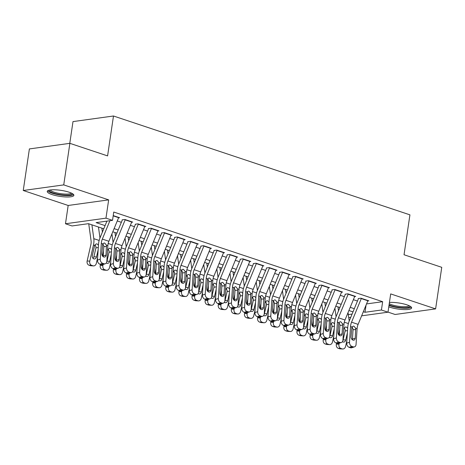 <?xml version="1.0" encoding="UTF-8"?>
<svg xmlns="http://www.w3.org/2000/svg" width="465" height="465" viewBox="0 0 465 465"><rect width="100%" height="100%" fill="white"/><g stroke="black" fill="none" stroke-linecap="round" stroke-linejoin="round"><path stroke-width="0.7" d="M52.01 194.556A13.462 3.057 -171.6 0 0 65.989 196.962A13.462 3.057 -171.6 0 0 73.865 195.346A13.462 3.057 -171.6 0 0 69.082 192.202A13.462 3.057 -171.6 0 0 55.102 189.796A13.462 3.057 -171.6 0 0 47.232 191.411A13.462 3.057 -171.6 0 0 52.01 194.556M388.781 306.824A13.462 3.057 -171.6 0 0 389.78 307.179A13.462 3.057 -171.6 0 0 403.76 309.585A13.462 3.057 -171.6 0 0 411.63 307.964A13.462 3.057 -171.6 0 0 406.852 304.819A13.462 3.057 -171.6 0 0 389.426 302.453M103.765 228.786L88.449 223.677L72.034 225.944L65.478 223.758L105.968 218.161L112.524 220.352L96.11 222.619L105.078 225.606M68.175 205.472L108.665 199.874L63.74 184.896L69.878 143.33L29.388 148.928L23.25 190.493L68.175 205.472L65.478 223.758M69.779 143.342L72.993 121.597L113.483 116L409.932 214.847L404.039 254.75L441.75 267.323L435.612 308.888L390.687 293.909L387.984 312.195L361.63 315.84M387.996 312.108L395.122 314.485L435.612 308.888M63.74 184.896L23.25 190.493M118.529 217.876L119.592 217.725L113.222 215.603M131.642 222.247L132.705 222.101L124.835 219.474L122.103 219.852M144.76 226.618L145.824 226.472L137.954 223.851L135.216 224.229M157.879 230.995L158.943 230.849L151.073 228.222L148.335 228.6M170.998 235.366L172.062 235.22L164.192 232.599L161.454 232.977M184.111 239.742L185.175 239.591L177.305 236.97L174.573 237.348M197.23 244.113L198.293 243.968L190.423 241.341L187.686 241.724M210.349 248.49L211.412 248.339L203.542 245.718L200.804 246.095M223.462 252.861L224.531 252.716L216.655 250.089L213.923 250.466M236.58 257.238L237.644 257.087L229.774 254.465L227.042 254.843M249.699 261.609L250.763 261.464L242.893 258.836L240.155 259.214M262.818 265.986L263.882 265.835L256.012 263.213L253.274 263.591M275.931 270.357L276.995 270.212L269.125 267.584L266.393 267.962M289.05 274.728L290.114 274.582L282.243 271.961L279.506 272.339M302.169 279.105L303.232 278.959L295.362 276.332L292.625 276.71M315.287 283.476L316.351 283.33L308.481 280.709L305.743 281.087M328.4 287.852L329.464 287.701L321.594 285.08L318.862 285.458M341.519 292.223L342.583 292.078L334.713 289.451L331.975 289.829M354.638 296.6L355.702 296.449L347.832 293.828L345.094 294.206M366.536 303.924L382.654 301.698L113.751 212.034L112.524 220.352M117.261 220.951L121.353 222.311M130.374 225.322L134.472 226.688M143.493 229.698L147.585 231.059M156.612 234.069L160.704 235.435M169.731 238.44L173.823 239.806M182.844 242.817L186.936 244.183M195.963 247.188L200.055 248.554M209.081 251.565L213.173 252.931M222.194 255.936L226.292 257.302M235.313 260.313L239.405 261.679M248.432 264.684L252.524 266.05M261.551 269.061L265.643 270.421M274.664 273.432L278.762 274.798M287.783 277.808L291.875 279.169M300.901 282.179L304.994 283.545M314.02 286.55L318.112 287.916M327.133 290.927L331.225 292.293M340.252 295.298L344.344 296.664M353.371 299.675L357.463 301.041M367.751 300.971L368.821 300.826L360.945 298.199L358.213 298.577M108.665 199.874L105.968 218.161M382.654 301.698L381.428 310.01L387.984 312.195M69.878 143.33L107.589 155.903L113.483 116M352.993 311.881L348.901 310.521M339.88 307.51L335.782 306.144M326.761 303.139L322.669 301.773M313.643 298.763L309.55 297.397M300.524 294.392L296.432 293.026M287.411 290.015L283.313 288.649M274.292 285.644L270.2 284.278M261.173 281.267L257.081 279.907M248.054 276.896L243.962 275.53M234.941 272.519L230.849 271.159M221.822 268.148L217.73 266.782M208.704 263.777L204.612 262.411M195.591 259.4L191.493 258.034M182.472 255.029L178.38 253.663M169.353 250.652L165.261 249.287M156.234 246.281L152.142 244.916M143.121 241.905L139.023 240.539M130.002 237.534L125.91 236.168M116.884 233.157L112.792 231.797M348.308 314.59L352.098 314.061M350.744 317.345L348.727 317.624M363.328 311.719L365.013 312.277L381.428 310.01M114.099 228.617L118.191 229.983M127.218 232.988L131.31 234.354M140.337 237.365L144.429 238.731M153.45 241.736L157.548 243.102M166.569 246.113L170.661 247.479M179.688 250.484L183.78 251.85M192.801 254.861L196.898 256.227M205.919 259.232L210.011 260.598M219.038 263.608L223.13 264.969M232.157 267.98L236.249 269.345M245.27 272.356L249.368 273.716M258.389 276.727L262.481 278.093M271.508 281.098L275.6 282.464M284.627 285.475L288.719 286.841M297.74 289.846L301.837 291.212M310.858 294.223L314.95 295.589M323.977 298.594L328.069 299.96M337.09 302.971L341.188 304.337M350.209 307.342L354.301 308.708M366.083 305.028L365.013 312.277M367.931 300.529A6.039 3.615 108.4 0 1 367.838 300.768L358.114 324.372A8.632 5.162 -71.6 0 0 357.085 328.726L356.056 344.466A3.453 2.534 72.2 0 1 354.487 346.878A3.453 2.534 72.2 0 1 353.22 346.849L351.906 346.413L349.116 347.309L350.43 347.75L353.22 346.849M358.445 298.658L349.279 320.908A12.944 7.748 -71.6 0 0 347.733 327.436L346.71 343.176L349.5 342.281A3.453 2.534 72.2 0 0 351.906 346.413M361.375 298.344A6.039 3.615 108.4 0 1 361.282 298.582L351.552 322.187A8.632 5.162 -71.6 0 0 350.523 326.54L349.5 342.281M352.348 339.764A2.761 2.029 72.2 0 0 352.47 339.095L353.075 329.22L352.046 326.837M349.116 347.309A3.453 2.534 -107.8 0 1 346.71 343.176M354.487 346.878L351.697 347.774A3.453 2.534 -107.8 0 1 350.43 347.75M355.673 328.255L355.26 338.2A2.761 2.029 -107.8 0 1 354.005 340.13A2.761 2.029 -107.8 0 1 352.987 340.113A2.761 2.029 -107.8 0 1 351.063 336.805L351.935 327.011L353.324 326.105L353.981 326.192L355.673 328.255L357.085 328.726M337.956 306.871L338.503 310.847M339.688 329.54L338.532 334.626M336.59 343.135L336.369 344.094L339.002 344.24A3.453 2.732 93.2 0 0 340.868 348.454L338.229 348.302A3.453 2.732 -86.8 0 1 336.369 344.094M339.247 343.187L339.002 344.24M348.035 312.62L349.203 321.088M346.867 340.711L345.565 346.425A3.453 2.732 93.2 0 1 342.752 349L340.113 348.855A3.453 2.732 -86.8 0 1 339.543 348.744L338.229 348.302M343.629 329.551L343.897 328.54L345.46 326.994L346.338 327.052L347.68 328.261M339.543 348.744L342.182 348.89L340.868 348.454M342.182 348.89A3.453 2.732 93.2 0 0 342.752 349M342.879 340.566A2.761 2.186 93.2 0 0 343.118 339.88L345.757 340.025L347.378 332.917M345.757 340.025A2.761 2.186 -86.8 0 1 343.501 342.083A2.761 2.186 -86.8 0 1 343.048 341.996A2.761 2.186 -86.8 0 1 342.443 341.665M347.535 330.522L345.14 331.022L343.118 339.88M345.14 331.022L345.187 329.708L344.187 327.965M410.031 306.168A11.648 2.651 8.4 0 1 403.62 307.784A11.648 2.651 8.4 0 1 391.123 305.691A11.648 2.651 8.4 0 1 389.066 304.883M389.24 303.703A10.788 2.453 -171.6 0 0 391.797 304.784A10.788 2.453 -171.6 0 0 402.341 306.679A10.788 2.453 -171.6 0 0 409.165 305.72M388.978 305.47A13.375 3.04 -171.6 0 0 390.03 305.842A13.375 3.04 -171.6 0 0 411.368 307.202M72.261 193.545A11.648 2.651 8.4 0 1 72.104 194.097A11.648 2.651 8.4 0 1 59.125 194.469A11.648 2.651 8.4 0 1 49.284 190.15M50.243 189.976A10.788 2.453 -171.6 0 0 60.479 193.638A10.788 2.453 -171.6 0 0 71.383 193.115A10.788 2.453 -171.6 0 0 71.395 193.103M47.703 190.76A13.375 3.04 -171.6 0 0 60.299 195.056A13.375 3.04 -171.6 0 0 73.598 194.579M354.812 296.159A6.039 3.615 108.4 0 1 354.719 296.391L344.995 320.001A8.632 5.162 -71.6 0 0 343.966 324.355L342.938 340.089A3.453 2.534 72.2 0 1 341.374 342.502A3.453 2.534 72.2 0 1 340.101 342.478L338.793 342.042L336.003 342.938L337.311 343.373L340.101 342.478M345.326 294.281L336.16 316.531A12.944 7.748 -71.6 0 0 334.614 323.065L333.591 338.799L336.381 337.904A3.453 2.534 72.2 0 0 338.793 342.042M348.256 293.967A6.039 3.615 108.4 0 1 348.163 294.206L338.439 317.816A8.632 5.162 -71.6 0 0 337.41 322.169L336.381 337.904M339.229 335.393A2.761 2.029 72.2 0 0 339.351 334.724L339.956 324.843L338.927 322.466M336.003 342.938A3.453 2.534 -107.8 0 1 333.591 338.799M341.374 342.502L338.578 343.402A3.453 2.534 -107.8 0 1 337.311 343.373M342.554 323.884L342.141 333.829A2.761 2.029 -107.8 0 1 340.886 335.759A2.761 2.029 -107.8 0 1 339.874 335.736A2.761 2.029 -107.8 0 1 337.945 332.428L338.822 322.64L340.211 321.733L340.862 321.821L342.554 323.884L343.966 324.355M341.699 291.782A6.039 3.615 108.4 0 1 341.606 292.02L331.876 315.63A8.632 5.162 -71.6 0 0 330.848 319.978L329.825 335.718A3.453 2.534 72.2 0 1 328.255 338.131A3.453 2.534 72.2 0 1 326.988 338.107L325.674 337.666L322.884 338.561L324.192 339.002L326.988 338.107M332.208 289.91L323.041 312.16A12.944 7.748 -71.6 0 0 321.501 318.688L320.472 334.428L323.262 333.533A3.453 2.534 72.2 0 0 325.674 337.666M335.137 289.596A6.039 3.615 108.4 0 1 335.044 289.834L325.32 313.439A8.632 5.162 -71.6 0 0 324.291 317.793L323.262 333.533M326.116 331.016A2.761 2.029 72.2 0 0 326.232 330.353L326.843 320.472L325.814 318.089M322.884 338.561A3.453 2.534 -107.8 0 1 320.472 334.428M328.255 338.131L325.465 339.026A3.453 2.534 -107.8 0 1 324.192 339.002M329.435 319.507L329.022 329.452A2.761 2.029 -107.8 0 1 327.773 331.382A2.761 2.029 -107.8 0 1 326.755 331.365A2.761 2.029 -107.8 0 1 324.826 328.058L325.703 318.263L327.093 317.357L327.749 317.444L329.435 319.507L330.848 319.978M328.581 287.411A6.039 3.615 108.4 0 1 328.488 287.643L318.763 311.254A8.632 5.162 -71.6 0 0 317.735 315.607L316.706 331.347A3.453 2.534 72.2 0 1 315.136 333.754A3.453 2.534 72.2 0 1 313.869 333.731L312.556 333.295L309.766 334.19L311.079 334.626L313.869 333.731M319.095 285.533L309.928 307.789A12.944 7.748 -71.6 0 0 308.382 314.317L307.353 330.051L310.149 329.156A3.453 2.534 72.2 0 0 312.556 333.295M322.024 285.219A6.039 3.615 108.4 0 1 321.925 285.458L312.201 309.068A8.632 5.162 -71.6 0 0 311.172 313.422L310.149 329.156M312.997 326.645A2.761 2.029 72.2 0 0 313.114 325.977L313.724 316.095L312.695 313.718M309.766 334.19A3.453 2.534 -107.8 0 1 307.353 330.051M315.136 333.754L312.346 334.655A3.453 2.534 -107.8 0 1 311.079 334.626M316.316 315.136L315.909 325.082A2.761 2.029 -107.8 0 1 314.654 327.011A2.761 2.029 -107.8 0 1 313.637 326.988A2.761 2.029 -107.8 0 1 311.713 323.681L312.585 313.892L313.974 312.986L314.631 313.073L316.316 315.136L317.735 315.607M315.462 283.034A6.039 3.615 108.4 0 1 315.369 283.272L305.645 306.883A8.632 5.162 -71.6 0 0 304.616 311.236L303.587 326.971A3.453 2.534 72.2 0 1 302.018 329.383A3.453 2.534 72.2 0 1 300.75 329.36L299.443 328.918L296.647 329.819L297.96 330.255L300.75 329.36M305.976 281.162L296.81 303.413A12.944 7.748 -71.6 0 0 295.263 309.946L294.24 325.68L297.03 324.785A3.453 2.534 72.2 0 0 299.443 328.918M308.905 280.848A6.039 3.615 108.4 0 1 308.812 281.087L299.088 304.691A8.632 5.162 -71.6 0 0 298.053 309.045L297.03 324.785M299.878 322.268A2.761 2.029 72.2 0 0 300.001 321.606L300.605 311.724L299.576 309.341M296.647 329.819A3.453 2.534 -107.8 0 1 294.24 325.68M302.018 329.383L299.228 330.278A3.453 2.534 -107.8 0 1 297.96 330.255M303.203 310.765L302.791 320.705A2.761 2.029 -107.8 0 1 301.535 322.634A2.761 2.029 -107.8 0 1 300.524 322.617A2.761 2.029 -107.8 0 1 298.594 319.31L299.472 309.516L300.855 308.609L301.512 308.696L303.203 310.765L304.616 311.236M324.837 302.494L325.39 306.47M326.57 325.169L325.413 330.249M323.471 338.758L323.251 339.717L325.889 339.869A3.453 2.732 93.2 0 0 327.749 344.077L325.111 343.931A3.453 2.732 -86.8 0 1 323.251 339.717M326.128 338.811L325.889 339.869M334.916 308.249L336.085 316.717M333.748 336.34L332.446 342.054A3.453 2.732 93.2 0 1 329.633 344.623L326.994 344.478A3.453 2.732 -86.8 0 1 326.424 344.367L325.111 343.931M330.51 325.18L330.778 324.169L332.341 322.617L333.219 322.675L334.562 323.884M326.424 344.367L329.063 344.513L327.749 344.077M329.063 344.513A3.453 2.732 93.2 0 0 329.633 344.623M329.761 336.189A2.761 2.186 93.2 0 0 329.999 335.509L332.638 335.654L334.259 328.546M332.638 335.654A2.761 2.186 -86.8 0 1 330.388 337.712A2.761 2.186 -86.8 0 1 329.929 337.625A2.761 2.186 -86.8 0 1 329.325 337.288M334.416 326.145L332.022 326.651L329.999 335.509M332.022 326.651L332.074 325.331L331.074 323.588M311.719 298.123L312.271 302.099M313.457 320.792L312.294 325.878M310.353 334.387L310.132 335.346L312.771 335.492A3.453 2.732 93.2 0 0 314.631 339.706L311.998 339.56A3.453 2.732 -86.8 0 1 310.132 335.346M313.009 334.44L312.771 335.492M321.803 303.872L322.972 312.341M320.635 331.964L319.327 337.677A3.453 2.732 93.2 0 1 316.514 340.252L313.881 340.107A3.453 2.732 -86.8 0 1 313.305 339.996L311.998 339.56M317.392 320.803L317.665 319.792L319.223 318.246L320.1 318.304L321.449 319.513M313.305 339.996L315.944 340.142L314.631 339.706M315.944 340.142A3.453 2.732 93.2 0 0 316.514 340.252M316.642 331.818A2.761 2.186 93.2 0 0 316.88 331.132L319.519 331.278L321.141 324.169M319.519 331.278A2.761 2.186 -86.8 0 1 317.27 333.335A2.761 2.186 -86.8 0 1 316.81 333.248A2.761 2.186 -86.8 0 1 316.212 332.917M321.298 321.774L318.903 322.274L316.88 331.132M318.903 322.274L318.955 320.96L317.955 319.217M298.606 293.746L299.152 297.722M300.338 316.421L299.175 321.501M297.234 330.011L297.019 330.975L299.652 331.121A3.453 2.732 93.2 0 0 301.518 335.329L298.879 335.184A3.453 2.732 -86.8 0 1 297.019 330.975M299.896 330.063L299.652 331.121M308.684 299.501L309.853 307.97M307.516 327.593L306.214 333.306A3.453 2.732 93.2 0 1 303.401 335.875L300.762 335.73A3.453 2.732 -86.8 0 1 300.192 335.62L298.879 335.184M304.273 316.433L304.546 315.421L306.11 313.875L306.981 313.927L308.33 315.136M300.192 335.62L302.825 335.765L301.518 335.329M302.825 335.765A3.453 2.732 93.2 0 0 303.401 335.875M303.529 327.447A2.761 2.186 93.2 0 0 303.767 326.761L306.4 326.907L308.022 319.798M306.4 326.907A2.761 2.186 -86.8 0 1 304.151 328.964A2.761 2.186 -86.8 0 1 303.697 328.877A2.761 2.186 -86.8 0 1 303.093 328.54M308.179 317.397L305.784 317.903L303.767 326.761M305.784 317.903L305.836 316.584L304.837 314.84M285.487 289.375L286.033 293.351M287.219 312.044L286.062 317.13M284.121 325.64L283.9 326.599L286.539 326.744A3.453 2.732 93.2 0 0 288.399 330.958L285.76 330.813A3.453 2.732 -86.8 0 1 283.9 326.599M286.777 325.692L286.539 326.744M295.566 295.124L296.734 303.593M294.397 323.222L293.095 328.929A3.453 2.732 93.2 0 1 290.282 331.504L287.643 331.359A3.453 2.732 -86.8 0 1 287.074 331.249L285.76 330.813M291.16 312.056L291.427 311.05L292.991 309.498L293.868 309.556L295.211 310.765M287.074 331.249L289.712 331.394L288.399 330.958M289.712 331.394A3.453 2.732 93.2 0 0 290.282 331.504M290.41 323.07A2.761 2.186 93.2 0 0 290.648 322.385L293.287 322.53L294.909 315.421M293.287 322.53A2.761 2.186 -86.8 0 1 291.032 324.587A2.761 2.186 -86.8 0 1 290.579 324.5A2.761 2.186 -86.8 0 1 289.974 324.169M295.066 313.026L292.671 313.526L290.648 322.385M292.671 313.526L292.718 312.213L291.718 310.469M302.349 278.663A6.039 3.615 108.4 0 1 302.25 278.901L292.526 302.506A8.632 5.162 -71.6 0 0 291.497 306.859L290.468 322.6A3.453 2.534 72.2 0 1 288.905 325.012A3.453 2.534 72.2 0 1 287.632 324.983L286.324 324.547L283.534 325.442L284.842 325.878L287.632 324.983M292.857 276.785L283.691 299.042A12.944 7.748 -71.6 0 0 282.15 305.569L281.122 321.309L283.912 320.408A3.453 2.534 72.2 0 0 286.324 324.547M295.787 276.477A6.039 3.615 108.4 0 1 295.694 276.71L285.969 300.32A8.632 5.162 -71.6 0 0 284.94 304.674L283.912 320.408M286.76 317.897A2.761 2.029 72.2 0 0 286.882 317.229L287.492 307.348L286.457 304.97M283.534 325.442A3.453 2.534 -107.8 0 1 281.122 321.309M288.905 325.012L286.109 325.907A3.453 2.534 -107.8 0 1 284.842 325.878M290.084 306.389L289.672 316.334A2.761 2.029 -107.8 0 1 288.416 318.263A2.761 2.029 -107.8 0 1 287.405 318.24A2.761 2.029 -107.8 0 1 285.475 314.933L286.353 305.145L287.742 304.238L288.393 304.325L290.084 306.389L291.497 306.859M272.368 285.004L272.92 288.974M274.106 307.673L272.943 312.759M271.002 321.263L270.781 322.228L273.42 322.373A3.453 2.732 93.2 0 0 275.28 326.581L272.641 326.436A3.453 2.732 -86.8 0 1 270.781 322.228M273.658 321.315L273.42 322.373M282.453 290.753L283.615 299.222M281.284 318.845L279.977 324.558A3.453 2.732 93.2 0 1 277.163 327.127L274.524 326.982A3.453 2.732 -86.8 0 1 273.955 326.872L272.641 326.436M278.041 307.685L278.314 306.673L279.872 305.127L280.75 305.18L282.092 306.389M273.955 326.872L276.594 327.023L275.28 326.581M276.594 327.023A3.453 2.732 93.2 0 0 277.163 327.127M277.291 318.699A2.761 2.186 93.2 0 0 277.529 318.014L280.168 318.159L281.79 311.05M280.168 318.159A2.761 2.186 -86.8 0 1 277.919 320.216A2.761 2.186 -86.8 0 1 277.46 320.129A2.761 2.186 -86.8 0 1 276.861 319.792M281.947 308.65L279.552 309.155L277.529 318.014M279.552 309.155L279.605 307.836L278.605 306.098M289.23 274.286A6.039 3.615 108.4 0 1 289.137 274.524L279.407 298.135A8.632 5.162 -71.6 0 0 278.378 302.488L277.355 318.223A3.453 2.534 72.2 0 1 275.786 320.635A3.453 2.534 72.2 0 1 274.519 320.612L273.205 320.17L270.415 321.071L271.729 321.507L274.519 320.612M279.738 272.414L270.572 294.665A12.944 7.748 -71.6 0 0 269.032 301.198L268.003 316.932L270.793 316.037A3.453 2.534 72.2 0 0 273.205 320.17M282.668 272.101A6.039 3.615 108.4 0 1 282.575 272.339L272.85 295.943A8.632 5.162 -71.6 0 0 271.822 300.297L270.793 316.037M273.647 313.526A2.761 2.029 72.2 0 0 273.763 312.858L274.373 302.977L273.344 300.593M270.415 321.071A3.453 2.534 -107.8 0 1 268.003 316.932M275.786 320.635L272.996 321.53A3.453 2.534 -107.8 0 1 271.729 321.507M276.966 302.018L276.559 311.963A2.761 2.029 -107.8 0 1 275.303 313.887A2.761 2.029 -107.8 0 1 274.286 313.869A2.761 2.029 -107.8 0 1 272.356 310.562L273.234 300.768L274.623 299.861L275.28 299.948L276.966 302.018L278.378 302.488M259.255 280.628L259.801 284.603M260.987 303.296L259.825 308.382M257.883 316.892L257.662 317.851L260.301 317.996A3.453 2.732 93.2 0 0 262.161 322.21L259.528 322.065A3.453 2.732 -86.8 0 1 257.662 317.851M260.54 316.944L260.301 317.996M269.334 286.376L270.502 294.845M268.166 314.474L266.858 320.182A3.453 2.732 93.2 0 1 264.044 322.757L261.411 322.611A3.453 2.732 -86.8 0 1 260.836 322.501L259.528 322.065M264.922 303.314L265.195 302.302L266.759 300.75L267.631 300.809L268.979 302.018M260.836 322.501L263.475 322.646L262.161 322.21M263.475 322.646A3.453 2.732 93.2 0 0 264.044 322.757M264.178 314.323A2.761 2.186 93.2 0 0 264.411 313.637L267.05 313.782L268.671 306.673M267.05 313.782A2.761 2.186 -86.8 0 1 264.8 315.84A2.761 2.186 -86.8 0 1 264.341 315.752A2.761 2.186 -86.8 0 1 263.742 315.421M268.828 304.279L266.433 304.778L264.411 313.637M266.433 304.778L266.486 303.465L265.486 301.721M276.111 269.915A6.039 3.615 108.4 0 1 276.018 270.153L266.294 293.758A8.632 5.162 -71.6 0 0 265.265 298.112L264.236 313.852A3.453 2.534 72.2 0 1 262.667 316.264A3.453 2.534 72.2 0 1 261.4 316.235L260.086 315.799L257.296 316.694L258.61 317.13L261.4 316.235M266.625 268.043L257.459 290.294A12.944 7.748 -71.6 0 0 255.913 296.821L254.884 312.561L257.68 311.66A3.453 2.534 72.2 0 0 260.086 315.799M269.555 267.73A6.039 3.615 108.4 0 1 269.462 267.962L259.732 291.572A8.632 5.162 -71.6 0 0 258.703 295.926L257.68 311.66M260.528 309.149A2.761 2.029 72.2 0 0 260.65 308.481L261.254 298.606L260.226 296.222M257.296 316.694A3.453 2.534 -107.8 0 1 254.884 312.561M262.667 316.264L259.877 317.159A3.453 2.534 -107.8 0 1 258.61 317.13M263.853 297.641L263.44 307.586A2.761 2.029 -107.8 0 1 262.184 309.516A2.761 2.029 -107.8 0 1 261.167 309.498A2.761 2.029 -107.8 0 1 259.243 306.185L260.115 296.397L261.504 295.49L262.161 295.577L263.853 297.641L265.265 298.112M246.136 276.257L246.683 280.226M247.868 298.925L246.706 304.011M244.764 312.515L244.549 313.48L247.182 313.625A3.453 2.732 93.2 0 0 249.048 317.833L246.409 317.688A3.453 2.732 -86.8 0 1 244.549 313.48M247.427 312.573L247.182 313.625M256.215 282.005L257.383 290.474M255.047 310.097L253.745 315.811A3.453 2.732 93.2 0 1 250.931 318.38L248.293 318.234A3.453 2.732 -86.8 0 1 247.723 318.13L246.409 317.688M251.809 298.937L252.077 297.925L253.64 296.379L254.512 296.432L255.86 297.647M247.723 318.13L250.356 318.275L249.048 317.833M250.356 318.275A3.453 2.732 93.2 0 0 250.931 318.38M251.059 309.952A2.761 2.186 93.2 0 0 251.298 309.266L253.931 309.411L255.558 302.302M253.931 309.411A2.761 2.186 -86.8 0 1 251.681 311.469A2.761 2.186 -86.8 0 1 251.228 311.381A2.761 2.186 -86.8 0 1 250.623 311.05M255.715 299.902L253.32 300.407L251.298 309.266M253.32 300.407L253.367 299.088L252.367 297.35M262.992 265.538A6.039 3.615 108.4 0 1 262.899 265.777L253.175 289.387A8.632 5.162 -71.6 0 0 252.146 293.741L251.117 309.475A3.453 2.534 72.2 0 1 249.548 311.887A3.453 2.534 72.2 0 1 248.281 311.864L246.973 311.428L244.177 312.323L245.491 312.759L248.281 311.864M253.506 263.667L244.34 285.917A12.944 7.748 -71.6 0 0 242.794 292.45L241.771 308.185L244.561 307.289A3.453 2.534 72.2 0 0 246.973 311.428M256.436 263.353A6.039 3.615 108.4 0 1 256.343 263.591L246.619 287.201A8.632 5.162 -71.6 0 0 245.59 291.555L244.561 307.289M247.409 304.778A2.761 2.029 72.2 0 0 247.531 304.11L248.136 294.229L247.107 291.851M244.177 312.323A3.453 2.534 -107.8 0 1 241.771 308.185M249.548 311.887L246.758 312.782A3.453 2.534 -107.8 0 1 245.491 312.759M250.734 293.27L250.321 303.215A2.761 2.029 -107.8 0 1 249.066 305.145A2.761 2.029 -107.8 0 1 248.054 305.121A2.761 2.029 -107.8 0 1 246.125 301.814L247.002 292.026L248.386 291.119L249.042 291.2L250.734 293.27L252.146 293.741M233.017 271.88L233.564 275.855M234.749 294.548L233.593 299.634M231.651 308.144L231.431 309.103L234.069 309.248A3.453 2.732 93.2 0 0 235.929 313.462L233.291 313.317A3.453 2.732 -86.8 0 1 231.431 309.103M234.308 308.196L234.069 309.248M243.096 277.634L244.265 286.097M241.928 305.726L240.626 311.44A3.453 2.732 93.2 0 1 237.813 314.009L235.174 313.863A3.453 2.732 -86.8 0 1 234.604 313.753L233.291 313.317M238.69 294.566L238.958 293.555L240.521 292.003L241.399 292.061L242.742 293.27M234.604 313.753L237.243 313.898L235.929 313.462M237.243 313.898A3.453 2.732 93.2 0 0 237.813 314.009M237.941 305.575A2.761 2.186 93.2 0 0 238.179 304.889L240.818 305.04L242.439 297.925M240.818 305.04A2.761 2.186 -86.8 0 1 238.562 307.092A2.761 2.186 -86.8 0 1 238.109 307.005A2.761 2.186 -86.8 0 1 237.505 306.673M242.596 295.531L240.202 296.036L238.179 304.889M240.202 296.036L240.248 294.717L239.248 292.973M249.879 261.167A6.039 3.615 108.4 0 1 249.781 261.406L240.056 285.01A8.632 5.162 -71.6 0 0 239.027 289.364L238.004 305.104A3.453 2.534 72.2 0 1 236.435 307.516A3.453 2.534 72.2 0 1 235.168 307.487L233.854 307.051L231.064 307.946L232.372 308.388L235.168 307.487M240.388 259.296L231.221 281.546A12.944 7.748 -71.6 0 0 229.681 288.073L228.652 303.814L231.442 302.918A3.453 2.534 72.2 0 0 233.854 307.051M243.317 258.982A6.039 3.615 108.4 0 1 243.224 259.22L233.5 282.825A8.632 5.162 -71.6 0 0 232.471 287.178L231.442 302.918M234.29 300.402A2.761 2.029 72.2 0 0 234.412 299.733L235.023 289.858L233.994 287.475M231.064 307.946A3.453 2.534 -107.8 0 1 228.652 303.814M236.435 307.516L233.645 308.411A3.453 2.534 -107.8 0 1 232.372 308.388M237.615 288.893L237.202 298.838A2.761 2.029 -107.8 0 1 235.947 300.768A2.761 2.029 -107.8 0 1 234.935 300.75A2.761 2.029 -107.8 0 1 233.006 297.437L233.883 287.649L235.273 286.742L235.929 286.829L237.615 288.893L239.027 289.364M236.761 256.796A6.039 3.615 108.4 0 1 236.668 257.029L226.943 280.639A8.632 5.162 -71.6 0 0 225.909 284.993L224.886 300.727A3.453 2.534 72.2 0 1 223.316 303.139A3.453 2.534 72.2 0 1 222.049 303.116L220.736 302.68L217.946 303.575L219.259 304.011L222.049 303.116M227.275 254.919L218.102 277.169A12.944 7.748 -71.6 0 0 216.562 283.702L215.533 299.437L218.323 298.542A3.453 2.534 72.2 0 0 220.736 302.68M230.204 254.605A6.039 3.615 108.4 0 1 230.105 254.843L220.381 278.454A8.632 5.162 -71.6 0 0 219.352 282.807L218.323 298.542M221.177 296.031A2.761 2.029 72.2 0 0 221.294 295.362L221.904 285.481L220.875 283.104M217.946 303.575A3.453 2.534 -107.8 0 1 215.533 299.437M223.316 303.139L220.526 304.034A3.453 2.534 -107.8 0 1 219.259 304.011M224.496 284.522L224.089 294.467A2.761 2.029 -107.8 0 1 222.834 296.397A2.761 2.029 -107.8 0 1 221.817 296.374A2.761 2.029 -107.8 0 1 219.887 293.066L220.765 283.278L222.154 282.371L222.811 282.453L224.496 284.522L225.909 284.993M223.642 252.419A6.039 3.615 108.4 0 1 223.549 252.658L213.824 276.262A8.632 5.162 -71.6 0 0 212.796 280.616L211.767 296.356A3.453 2.534 72.2 0 1 210.197 298.768A3.453 2.534 72.2 0 1 208.93 298.739L207.617 298.303L204.827 299.198L206.14 299.64L208.93 298.739M214.156 250.548L204.989 272.798A12.944 7.748 -71.6 0 0 203.443 279.326L202.42 295.066L205.21 294.171A3.453 2.534 72.2 0 0 207.617 298.303M217.085 250.234A6.039 3.615 108.4 0 1 216.992 250.472L207.262 274.077A8.632 5.162 -71.6 0 0 206.233 278.43L205.21 294.171M208.058 291.654A2.761 2.029 72.2 0 0 208.181 290.985L208.785 281.11L207.756 278.727M204.827 299.198A3.453 2.534 -107.8 0 1 202.42 295.066M210.197 298.768L207.407 299.663A3.453 2.534 -107.8 0 1 206.14 299.64M211.383 280.145L210.971 290.09A2.761 2.029 -107.8 0 1 209.715 292.02A2.761 2.029 -107.8 0 1 208.704 292.003A2.761 2.029 -107.8 0 1 206.774 288.695L207.646 278.901L209.035 277.994L209.692 278.082L211.383 280.145L212.796 280.616M210.523 248.048A6.039 3.615 108.4 0 1 210.43 248.281L200.706 271.891A8.632 5.162 -71.6 0 0 199.677 276.245L198.648 291.979A3.453 2.534 72.2 0 1 197.084 294.392A3.453 2.534 72.2 0 1 195.812 294.368L194.504 293.932L191.714 294.827L193.022 295.263L195.812 294.368M201.037 246.171L191.871 268.421A12.944 7.748 -71.6 0 0 190.325 274.955L189.302 290.689L192.092 289.794A3.453 2.534 72.2 0 0 194.504 293.932M203.966 245.857A6.039 3.615 108.4 0 1 203.873 246.095L194.149 269.706A8.632 5.162 -71.6 0 0 193.12 274.059L192.092 289.794M194.94 287.283A2.761 2.029 72.2 0 0 195.062 286.614L195.666 276.733L194.637 274.356M191.714 294.827A3.453 2.534 -107.8 0 1 189.302 290.689M197.084 294.392L194.289 295.292A3.453 2.534 -107.8 0 1 193.022 295.263M198.264 275.774L197.852 285.719A2.761 2.029 -107.8 0 1 196.596 287.649A2.761 2.029 -107.8 0 1 195.585 287.626A2.761 2.029 -107.8 0 1 193.655 284.318L194.533 274.53L195.922 273.623L196.573 273.711L198.264 275.774L199.677 276.245M197.41 243.672A6.039 3.615 108.4 0 1 197.317 243.91L187.587 267.52A8.632 5.162 -71.6 0 0 186.558 271.868L185.535 287.608A3.453 2.534 72.2 0 1 183.966 290.021A3.453 2.534 72.2 0 1 182.699 289.997L181.385 289.556L178.595 290.451L179.903 290.892L182.699 289.997M187.918 241.8L178.752 264.05A12.944 7.748 -71.6 0 0 177.212 270.578L176.183 286.318L178.973 285.423A3.453 2.534 72.2 0 0 181.385 289.556M190.848 241.486A6.039 3.615 108.4 0 1 190.755 241.724L181.03 265.329A8.632 5.162 -71.6 0 0 180.002 269.683L178.973 285.423M181.827 282.906A2.761 2.029 72.2 0 0 181.943 282.243L182.553 272.362L181.524 269.979M178.595 290.451A3.453 2.534 -107.8 0 1 176.183 286.318M183.966 290.021L181.176 290.916A3.453 2.534 -107.8 0 1 179.903 290.892M185.146 271.397L184.733 281.342A2.761 2.029 -107.8 0 1 183.483 283.272A2.761 2.029 -107.8 0 1 182.466 283.255A2.761 2.029 -107.8 0 1 180.536 279.947L181.414 270.153L182.803 269.247L183.46 269.334L185.146 271.397L186.558 271.868M184.291 239.301A6.039 3.615 108.4 0 1 184.198 239.533L174.474 263.144A8.632 5.162 -71.6 0 0 173.445 267.497L172.416 283.237A3.453 2.534 72.2 0 1 170.847 285.644A3.453 2.534 72.2 0 1 169.58 285.62L168.266 285.185L165.476 286.08L166.79 286.516L169.58 285.62M174.805 237.423L165.639 259.679A12.944 7.748 -71.6 0 0 164.093 266.207L163.064 281.947L165.86 281.046A3.453 2.534 72.2 0 0 168.266 285.185M177.735 237.109A6.039 3.615 108.4 0 1 177.636 237.348L167.912 260.958A8.632 5.162 -71.6 0 0 166.883 265.312L165.86 281.046M168.708 278.535A2.761 2.029 72.2 0 0 168.824 277.867L169.434 267.985L168.406 265.608M165.476 286.08A3.453 2.534 -107.8 0 1 163.064 281.947M170.847 285.644L168.057 286.545A3.453 2.534 -107.8 0 1 166.79 286.516M172.027 267.026L171.62 276.971A2.761 2.029 -107.8 0 1 170.364 278.901A2.761 2.029 -107.8 0 1 169.347 278.878A2.761 2.029 -107.8 0 1 167.423 275.571L168.295 265.782L169.684 264.876L170.341 264.963L172.027 267.026L173.445 267.497M171.172 234.924A6.039 3.615 108.4 0 1 171.079 235.162L161.355 258.773A8.632 5.162 -71.6 0 0 160.326 263.126L159.297 278.861A3.453 2.534 72.2 0 1 157.728 281.273A3.453 2.534 72.2 0 1 156.461 281.249L155.153 280.808L152.357 281.709L153.671 282.145L156.461 281.249M161.686 233.052L152.52 255.302A12.944 7.748 -71.6 0 0 150.974 261.836L149.951 277.57L152.741 276.675A3.453 2.534 72.2 0 0 155.153 280.808M164.616 232.738A6.039 3.615 108.4 0 1 164.523 232.977L154.799 256.581A8.632 5.162 -71.6 0 0 153.764 260.935L152.741 276.675M155.589 274.158A2.761 2.029 72.2 0 0 155.711 273.496L156.316 263.614L155.287 261.231M152.357 281.709A3.453 2.534 -107.8 0 1 149.951 277.57M157.728 281.273L154.938 282.168A3.453 2.534 -107.8 0 1 153.671 282.145M158.914 262.655L158.501 272.6A2.761 2.029 -107.8 0 1 157.246 274.524A2.761 2.029 -107.8 0 1 156.234 274.507A2.761 2.029 -107.8 0 1 154.304 271.2L155.182 261.406L156.566 260.499L157.222 260.586L158.914 262.655L160.326 263.126M158.059 230.553A6.039 3.615 108.4 0 1 157.96 230.791L148.236 254.396A8.632 5.162 -71.6 0 0 147.207 258.749L146.179 274.49A3.453 2.534 72.2 0 1 144.615 276.902A3.453 2.534 72.2 0 1 143.342 276.873L142.034 276.437L139.244 277.332L140.552 277.768L143.342 276.873M148.567 228.681L139.401 250.931A12.944 7.748 -71.6 0 0 137.861 257.459L136.832 273.199L139.622 272.298A3.453 2.534 72.2 0 0 142.034 276.437M151.497 228.367A6.039 3.615 108.4 0 1 151.404 228.6L141.68 252.21A8.632 5.162 -71.6 0 0 140.651 256.564L139.622 272.298M142.47 269.787A2.761 2.029 72.2 0 0 142.592 269.119L143.203 259.238L142.168 256.86M139.244 277.332A3.453 2.534 -107.8 0 1 136.832 273.199M144.615 276.902L141.819 277.797A3.453 2.534 -107.8 0 1 140.552 277.768M145.795 258.278L145.382 268.224A2.761 2.029 -107.8 0 1 144.127 270.153A2.761 2.029 -107.8 0 1 143.115 270.13A2.761 2.029 -107.8 0 1 141.186 266.823L142.063 257.035L143.453 256.128L144.103 256.215L145.795 258.278L147.207 258.749M144.941 226.176A6.039 3.615 108.4 0 1 144.847 226.414L135.117 250.025A8.632 5.162 -71.6 0 0 134.089 254.378L133.066 270.113A3.453 2.534 72.2 0 1 131.496 272.525A3.453 2.534 72.2 0 1 130.229 272.502L128.915 272.06L126.125 272.961L127.439 273.397L130.229 272.502M135.449 224.304L126.282 246.555A12.944 7.748 -71.6 0 0 124.742 253.088L123.713 268.822L126.503 267.927A3.453 2.534 72.2 0 0 128.915 272.06M138.378 223.991A6.039 3.615 108.4 0 1 138.285 224.229L128.561 247.839A8.632 5.162 -71.6 0 0 127.532 252.187L126.503 267.927M129.357 265.416A2.761 2.029 72.2 0 0 129.473 264.748L130.084 254.867L129.055 252.483M126.125 272.961A3.453 2.534 -107.8 0 1 123.713 268.822M131.496 272.525L128.706 273.42A3.453 2.534 -107.8 0 1 127.439 273.397M132.676 253.907L132.269 263.853A2.761 2.029 -107.8 0 1 131.014 265.782A2.761 2.029 -107.8 0 1 129.997 265.759A2.761 2.029 -107.8 0 1 128.067 262.452L128.945 252.664L130.334 251.751L130.991 251.838L132.676 253.907L134.089 254.378M131.822 221.805A6.039 3.615 108.4 0 1 131.729 222.043L122.004 245.648A8.632 5.162 -71.6 0 0 120.976 250.001L119.947 265.742A3.453 2.534 72.2 0 1 118.377 268.154A3.453 2.534 72.2 0 1 117.11 268.125L115.797 267.689L113.007 268.584L114.32 269.02L117.11 268.125M122.336 219.933L113.169 242.184A12.944 7.748 -71.6 0 0 111.623 248.711L110.594 264.451L113.39 263.556A3.453 2.534 72.2 0 0 115.797 267.689M125.265 219.62A6.039 3.615 108.4 0 1 125.172 219.852L115.442 243.462A8.632 5.162 -71.6 0 0 114.413 247.816L113.39 263.556M116.238 261.039A2.761 2.029 72.2 0 0 116.36 260.371L116.965 250.496L115.936 248.112M113.007 268.584A3.453 2.534 -107.8 0 1 110.594 264.451M118.377 268.154L115.587 269.049A3.453 2.534 -107.8 0 1 114.32 269.02M119.563 249.531L119.15 259.476A2.761 2.029 -107.8 0 1 117.895 261.406A2.761 2.029 -107.8 0 1 116.878 261.388A2.761 2.029 -107.8 0 1 114.954 258.075L115.826 248.287L117.215 247.38L117.872 247.467L119.563 249.531L120.976 250.001M118.703 217.428A6.039 3.615 108.4 0 1 118.61 217.667L108.886 241.277A8.632 5.162 -71.6 0 0 107.857 245.63L106.828 261.365A3.453 2.534 72.2 0 1 105.259 263.777A3.453 2.534 72.2 0 1 103.991 263.754L102.684 263.318L99.888 264.213L101.201 264.649L103.991 263.754M106.921 221.125L100.051 237.807A12.944 7.748 -71.6 0 0 98.504 244.34L97.481 260.075L100.271 259.179A3.453 2.534 72.2 0 0 102.684 263.318M109.897 220.712L102.329 239.091A8.632 5.162 -71.6 0 0 101.3 243.445L100.271 259.179M103.12 256.668A2.761 2.029 72.2 0 0 103.242 256L103.846 246.119L102.817 243.741M99.888 264.213A3.453 2.534 -107.8 0 1 97.481 260.075M105.259 263.777L102.469 264.672A3.453 2.534 -107.8 0 1 101.201 264.649M106.444 245.16L106.032 255.105A2.761 2.029 -107.8 0 1 104.776 257.035A2.761 2.029 -107.8 0 1 103.765 257.011A2.761 2.029 -107.8 0 1 101.835 253.704L102.713 243.916L104.096 243.009L104.753 243.09L106.444 245.16L107.857 245.63M219.899 267.509L220.451 271.484M221.636 290.177L220.474 295.263M218.533 303.773L218.312 304.732L220.951 304.877A3.453 2.732 93.2 0 0 222.811 309.086L220.178 308.94A3.453 2.732 -86.8 0 1 218.312 304.732M221.189 303.825L220.951 304.877M229.983 273.257L231.152 281.726M228.815 301.349L227.507 307.063A3.453 2.732 93.2 0 1 224.694 309.638L222.055 309.487A3.453 2.732 -86.8 0 1 221.485 309.382L220.178 308.94M225.572 290.189L225.845 289.178L227.402 287.632L228.28 287.69L229.623 288.899M221.485 309.382L224.124 309.527L222.811 309.086M224.124 309.527A3.453 2.732 93.2 0 0 224.694 309.638M224.822 301.204A2.761 2.186 93.2 0 0 225.06 300.518L227.699 300.663L229.321 293.555M227.699 300.663A2.761 2.186 -86.8 0 1 225.449 302.721A2.761 2.186 -86.8 0 1 224.99 302.634A2.761 2.186 -86.8 0 1 224.392 302.302M229.478 291.16L227.083 291.66L225.06 300.518M227.083 291.66L227.135 290.346L226.135 288.602M206.786 263.132L207.332 267.108M208.518 285.806L207.355 290.887M205.414 299.396L205.199 300.355L207.832 300.5A3.453 2.732 93.2 0 0 209.698 304.715L207.059 304.569A3.453 2.732 -86.8 0 1 205.199 300.355M208.076 299.448L207.832 300.5M216.864 268.886L218.033 277.349M215.696 296.978L214.394 302.692A3.453 2.732 93.2 0 1 211.575 305.261L208.942 305.116A3.453 2.732 -86.8 0 1 208.372 305.005L207.059 304.569M212.453 285.818L212.726 284.807L214.289 283.255L215.161 283.313L216.51 284.522M208.372 305.005L211.005 305.15L209.698 304.715M211.005 305.15A3.453 2.732 93.2 0 0 211.575 305.261M211.709 296.827A2.761 2.186 93.2 0 0 211.947 296.147L214.58 296.292L216.202 289.184M214.58 296.292A2.761 2.186 -86.8 0 1 212.331 298.35A2.761 2.186 -86.8 0 1 211.871 298.257A2.761 2.186 -86.8 0 1 211.273 297.925M216.359 286.783L213.964 287.289L211.947 296.147M213.964 287.289L214.016 285.969L213.017 284.225M193.667 258.761L194.213 262.737M195.399 281.43L194.242 286.516M192.301 295.025L192.08 295.984L194.713 296.129A3.453 2.732 93.2 0 0 196.579 300.344L193.94 300.192A3.453 2.732 -86.8 0 1 192.08 295.984M194.957 295.077L194.713 296.129M203.746 264.509L204.914 272.978M202.577 292.601L201.275 298.315A3.453 2.732 93.2 0 1 198.462 300.89L195.823 300.745A3.453 2.732 -86.8 0 1 195.254 300.634L193.94 300.192M199.34 281.441L199.607 280.43L201.171 278.884L202.048 278.942L203.391 280.151M195.254 300.634L197.892 300.779L196.579 300.344M197.892 300.779A3.453 2.732 93.2 0 0 198.462 300.89M198.59 292.456A2.761 2.186 93.2 0 0 198.828 291.77L201.467 291.915L203.089 284.807M201.467 291.915A2.761 2.186 -86.8 0 1 199.212 293.973A2.761 2.186 -86.8 0 1 198.758 293.886A2.761 2.186 -86.8 0 1 198.154 293.555M203.246 282.412L200.851 282.912L198.828 291.77M200.851 282.912L200.897 281.598L199.898 279.854M180.548 254.384L181.1 258.36M182.28 277.059L181.123 282.139M179.182 290.648L178.961 291.607L181.6 291.758A3.453 2.732 93.2 0 0 183.46 295.967L180.821 295.821A3.453 2.732 -86.8 0 1 178.961 291.607M181.838 290.701L181.6 291.758M190.627 260.138L191.795 268.607M189.458 288.23L188.156 293.944A3.453 2.732 93.2 0 1 185.343 296.513L182.704 296.368A3.453 2.732 -86.8 0 1 182.135 296.257L180.821 295.821M186.221 277.07L186.488 276.059L188.052 274.513L188.93 274.565L190.272 275.774M182.135 296.257L184.774 296.403L183.46 295.967M184.774 296.403A3.453 2.732 93.2 0 0 185.343 296.513M185.471 288.085A2.761 2.186 93.2 0 0 185.709 287.399L188.348 287.544L189.97 280.436M188.348 287.544A2.761 2.186 -86.8 0 1 186.099 289.602A2.761 2.186 -86.8 0 1 185.64 289.515A2.761 2.186 -86.8 0 1 185.035 289.178M190.127 278.035L187.732 278.541L185.709 287.399M187.732 278.541L187.784 277.221L186.785 275.478M167.435 250.013L167.981 253.989M169.167 272.682L168.005 277.768M166.063 286.277L165.842 287.236L168.481 287.382A3.453 2.732 93.2 0 0 170.341 291.596L167.708 291.45A3.453 2.732 -86.8 0 1 165.842 287.236M168.719 286.33L168.481 287.382M177.514 255.762L178.682 264.23M176.345 283.853L175.038 289.567A3.453 2.732 93.2 0 1 172.224 292.142L169.591 291.997A3.453 2.732 -86.8 0 1 169.016 291.886L167.708 291.45M173.102 272.693L173.375 271.682L174.933 270.136L175.811 270.194L177.159 271.403M169.016 291.886L171.655 292.032L170.341 291.596M171.655 292.032A3.453 2.732 93.2 0 0 172.224 292.142M172.352 283.708A2.761 2.186 93.2 0 0 172.591 283.022L175.229 283.168L176.851 276.059M175.229 283.168A2.761 2.186 -86.8 0 1 172.98 285.225A2.761 2.186 -86.8 0 1 172.521 285.138A2.761 2.186 -86.8 0 1 171.922 284.807M177.008 273.664L174.613 274.164L172.591 283.022M174.613 274.164L174.666 272.85L173.666 271.107M154.316 245.636L154.862 249.612M156.048 268.311L154.886 273.397M152.944 281.9L152.729 282.865L155.362 283.011A3.453 2.732 93.2 0 0 157.228 287.219L154.589 287.074A3.453 2.732 -86.8 0 1 152.729 282.865M155.606 281.953L155.362 283.011M164.395 251.391L165.563 259.859M163.227 279.482L161.925 285.196A3.453 2.732 93.2 0 1 159.111 287.765L156.472 287.62A3.453 2.732 -86.8 0 1 155.903 287.51L154.589 287.074M159.983 268.322L160.256 267.311L161.82 265.765L162.692 265.817L164.04 267.026M155.903 287.51L158.536 287.655L157.228 287.219M158.536 287.655A3.453 2.732 93.2 0 0 159.111 287.765M159.239 279.337A2.761 2.186 93.2 0 0 159.478 278.651L162.111 278.797L163.738 271.688M162.111 278.797A2.761 2.186 -86.8 0 1 159.861 280.854A2.761 2.186 -86.8 0 1 159.408 280.767A2.761 2.186 -86.8 0 1 158.803 280.43M163.889 269.287L161.494 269.793L159.478 278.651M161.494 269.793L161.547 268.474L160.547 266.73M141.197 241.265L141.744 245.241M142.929 263.934L141.773 269.02M139.831 277.529L139.61 278.489L142.249 278.634A3.453 2.732 93.2 0 0 144.109 282.848L141.47 282.703A3.453 2.732 -86.8 0 1 139.61 278.489M142.488 277.582L142.249 278.634M151.276 247.014L152.444 255.483M150.108 275.111L148.806 280.819A3.453 2.732 93.2 0 1 145.993 283.394L143.354 283.249A3.453 2.732 -86.8 0 1 142.784 283.139L141.47 282.703M146.87 263.946L147.138 262.94L148.701 261.388L149.579 261.446L150.922 262.655M142.784 283.139L145.423 283.284L144.109 282.848M145.423 283.284A3.453 2.732 93.2 0 0 145.993 283.394M146.12 274.96A2.761 2.186 93.2 0 0 146.359 274.274L148.998 274.42L150.619 267.311M148.998 274.42A2.761 2.186 -86.8 0 1 146.742 276.477A2.761 2.186 -86.8 0 1 146.289 276.39A2.761 2.186 -86.8 0 1 145.685 276.059M150.776 264.916L148.382 265.416L146.359 274.274M148.382 265.416L148.428 264.103L147.428 262.359M128.078 236.894L128.631 240.864M129.816 259.563L128.654 264.649M126.713 273.153L126.492 274.118L129.131 274.263A3.453 2.732 93.2 0 0 130.991 278.471L128.352 278.326A3.453 2.732 -86.8 0 1 126.492 274.118M129.369 273.211L129.131 274.263M138.163 242.643L139.326 251.112M136.995 270.735L135.687 276.448A3.453 2.732 93.2 0 1 132.874 279.017L130.235 278.872A3.453 2.732 -86.8 0 1 129.665 278.762L128.352 278.326M133.751 259.575L134.025 258.563L135.582 257.017L136.46 257.069L137.803 258.278M129.665 278.762L132.304 278.913L130.991 278.471M132.304 278.913A3.453 2.732 93.2 0 0 132.874 279.017M133.002 270.589A2.761 2.186 93.2 0 0 133.24 269.903L135.879 270.049L137.501 262.94M135.879 270.049A2.761 2.186 -86.8 0 1 133.629 272.106A2.761 2.186 -86.8 0 1 133.17 272.019A2.761 2.186 -86.8 0 1 132.572 271.682M137.657 260.54L135.263 261.045L133.24 269.903M135.263 261.045L135.315 259.726L134.315 257.988M114.965 232.517L115.512 236.493M116.698 255.186L115.535 260.272M113.594 268.782L113.373 269.741L116.012 269.886A3.453 2.732 93.2 0 0 117.872 274.1L115.239 273.955A3.453 2.732 -86.8 0 1 113.373 269.741M116.25 268.834L116.012 269.886M125.044 238.266L126.213 246.735M123.876 266.364L122.574 272.077A3.453 2.732 93.2 0 1 119.755 274.646L117.122 274.501A3.453 2.732 -86.8 0 1 116.546 274.391L115.239 273.955M120.633 255.204L120.906 254.192L122.469 252.64L123.341 252.698L124.69 253.907M116.546 274.391L119.185 274.536L117.872 274.1M119.185 274.536A3.453 2.732 93.2 0 0 119.755 274.646M119.889 266.213A2.761 2.186 93.2 0 0 120.121 265.527L122.76 265.672L124.382 258.563M122.76 265.672A2.761 2.186 -86.8 0 1 120.511 267.73A2.761 2.186 -86.8 0 1 120.051 267.642A2.761 2.186 -86.8 0 1 119.453 267.311M124.539 256.169L122.144 256.674L120.121 265.527M122.144 256.674L122.196 255.355L121.196 253.611M101.847 228.146L102.393 232.116M103.579 250.815L102.416 255.901M100.475 264.405L100.26 265.37L102.893 265.515A3.453 2.732 93.2 0 0 104.759 269.723L102.12 269.578A3.453 2.732 -86.8 0 1 100.26 265.37M103.137 264.463L102.893 265.515M111.926 233.895L113.094 242.364M110.757 261.987L109.455 267.701A3.453 2.732 93.2 0 1 106.642 270.27L104.003 270.124A3.453 2.732 -86.8 0 1 103.433 270.02L102.12 269.578M107.52 250.827L107.787 249.815L109.351 248.269L110.222 248.327L111.571 249.536M103.433 270.02L106.067 270.165L104.759 269.723M106.067 270.165A3.453 2.732 93.2 0 0 106.642 270.27M106.77 261.842A2.761 2.186 93.2 0 0 107.008 261.156L109.641 261.301L111.269 254.192M109.641 261.301A2.761 2.186 -86.8 0 1 107.392 263.359A2.761 2.186 -86.8 0 1 106.938 263.271A2.761 2.186 -86.8 0 1 106.334 262.94M111.426 251.792L109.031 252.297L107.008 261.156M109.031 252.297L109.077 250.978L108.078 249.24M88.728 223.77L91.059 240.649A8.632 5.162 108.4 0 1 90.815 244.892L87.141 260.993L89.78 261.138A3.453 2.732 93.2 0 0 91.64 265.352L89.001 265.207A3.453 2.732 -86.8 0 1 87.141 260.993M91.907 224.828L93.814 238.673A12.944 7.748 108.4 0 1 93.453 245.038L89.78 261.138M98.464 227.019L99.975 237.987M97.638 257.616L96.336 263.33A3.453 2.732 93.2 0 1 93.523 265.899L90.884 265.753A3.453 2.732 -86.8 0 1 90.315 265.643L89.001 265.207M92.988 258.348A2.761 2.186 93.2 0 0 93.889 256.779L96.528 256.93A2.761 2.186 -86.8 0 1 94.273 258.982A2.761 2.186 -86.8 0 1 93.82 258.895A2.761 2.186 -86.8 0 1 92.332 255.529L94.668 245.444L96.232 243.893L97.109 243.951L98.452 245.16M90.315 265.643L92.954 265.788L91.64 265.352M92.954 265.788A3.453 2.732 93.2 0 0 93.523 265.899M96.528 256.93L98.15 249.815M98.307 247.421L95.912 247.926L93.889 256.779M95.912 247.926L95.959 246.607L94.959 244.863M350.523 326.54L351.935 327.011M351.552 322.187L358.114 324.372M361.282 298.582L367.838 300.768M352.47 339.095L355.26 338.2M355.824 329.546L353.08 329.726M348.384 323.553L344.292 322.187M337.41 322.169L338.822 322.64M338.439 317.816L344.995 320.001M348.163 294.206L354.719 296.391M339.351 334.724L342.141 333.829M342.705 325.175L339.962 325.349M324.291 317.793L325.703 318.263M325.32 313.439L331.876 315.63M335.044 289.834L341.606 292.02M326.232 330.353L329.022 329.452M329.592 320.798L326.843 320.978M311.172 313.422L312.585 313.892M312.201 309.068L318.763 311.254M321.925 285.458L328.488 287.643M313.114 325.977L315.909 325.082M316.473 316.427L313.73 316.601M298.053 309.045L299.472 309.516M299.088 304.691L305.645 306.883M308.812 281.087L315.369 283.272M300.001 321.606L302.791 320.705M303.354 312.05L300.611 312.23M335.265 319.176L331.179 317.816M322.152 314.805L318.06 313.439M309.033 310.428L304.941 309.068M295.914 306.057L291.822 304.691M284.94 304.674L286.353 305.145M285.969 300.32L292.526 302.506M295.694 276.71L302.25 278.901M286.882 317.229L289.672 316.334M290.236 307.679L287.492 307.853M282.796 301.68L278.709 300.32M271.822 300.297L273.234 300.768M272.85 295.943L279.407 298.135M282.575 272.339L289.137 274.524M273.763 312.858L276.559 311.963M277.123 303.302L274.379 303.482M269.683 297.309L265.591 295.943M258.703 295.926L260.115 296.397M259.732 291.572L266.294 293.758M269.462 267.962L276.018 270.153M260.65 308.481L263.44 307.586M264.004 298.931L261.26 299.105M256.564 292.938L252.472 291.572M245.59 291.555L247.002 292.026M246.619 287.201L253.175 289.387M256.343 263.591L262.899 265.777M247.531 304.11L250.321 303.215M250.885 294.554L248.141 294.734M243.445 288.562L239.353 287.196M232.471 287.178L233.883 287.649M233.5 282.825L240.056 285.01M243.224 259.22L249.781 261.406M234.412 299.733L237.202 298.838M237.772 290.183L235.023 290.363M219.352 282.807L220.765 283.278M220.381 278.454L226.943 280.639M230.105 254.843L236.668 257.029M221.294 295.362L224.089 294.467M224.653 285.812L221.91 285.987M206.233 278.43L207.646 278.901M207.262 274.077L213.824 276.262M216.992 250.472L223.549 252.658M208.181 290.985L210.971 290.09M211.534 281.435L208.791 281.616M193.12 274.059L194.533 274.53M194.149 269.706L200.706 271.891M203.873 246.095L210.43 248.281M195.062 286.614L197.852 285.719M198.416 277.064L195.672 277.239M180.002 269.683L181.414 270.153M181.03 265.329L187.587 267.52M190.755 241.724L197.317 243.91M181.943 282.243L184.733 281.342M185.303 272.688L182.553 272.868M166.883 265.312L168.295 265.782M167.912 260.958L174.474 263.144M177.636 237.348L184.198 239.533M168.824 277.867L171.62 276.971M172.184 268.317L169.44 268.491M153.764 260.935L155.182 261.406M154.799 256.581L161.355 258.773M164.523 232.977L171.079 235.162M155.711 273.496L158.501 272.6M159.065 263.94L156.321 264.12M140.651 256.564L142.063 257.035M141.68 252.21L148.236 254.396M151.404 228.6L157.96 230.791M142.592 269.119L145.382 268.224M145.946 259.569L143.203 259.743M127.532 252.187L128.945 252.664M128.561 247.839L135.117 250.025M138.285 224.229L144.847 226.414M129.473 264.748L132.269 263.853M132.833 255.192L130.09 255.372M114.413 247.816L115.826 248.287M115.442 243.462L122.004 245.648M125.172 219.852L131.729 222.043M116.36 260.371L119.15 259.476M119.714 250.821L116.971 250.995M101.3 243.445L102.713 243.916M102.329 239.091L108.886 241.277M113.187 215.859L118.61 217.667M103.242 256L106.032 255.105M106.595 246.444L103.852 246.624M230.326 284.191L226.24 282.825M217.213 279.814L213.121 278.454M204.094 275.443L200.002 274.077M190.976 271.066L186.889 269.706M177.863 266.695L173.77 265.329M164.744 262.318L160.652 260.958M151.625 257.947L147.533 256.581M138.506 253.57L134.42 252.21M125.393 249.199L121.301 247.833M112.274 244.828L108.182 243.462M99.155 240.452L93.814 238.673M94.668 245.444L93.453 245.038"/></g></svg>
